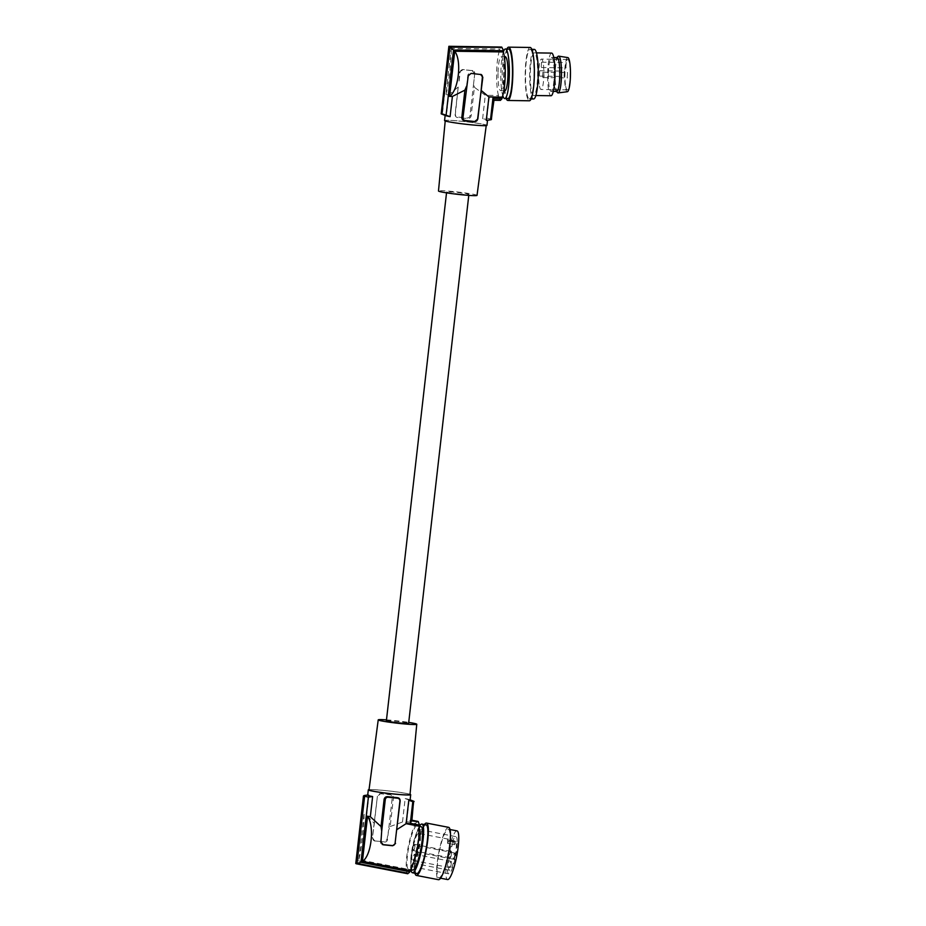 <?xml version="1.0" encoding="UTF-8"?>
<svg xmlns="http://www.w3.org/2000/svg" width="926" height="926" viewBox="0 0 926 926"><rect width="100%" height="100%" fill="white"/><g stroke="black" fill="none" stroke-linecap="round" stroke-linejoin="round"><path stroke-width="0.69" stroke-dasharray="4.63 3.47" d="M390.182 826.524L402.497 822.01L415.438 824.522A25.06 4.572 -79 0 0 408.493 845.6A25.06 4.572 -79 0 0 406.456 868.935L358.79 859.71C361.36 851.353 364.728 821.848 363.941 814.544L366.696 815.077L374.312 823.445L372.414 837.961L374.729 840.877L384.116 841.838L387.033 839.477L388.538 830.414L390.182 826.524L393.434 797.911C393.376 795.874 392.335 794.705 390.286 794.415L380.887 793.443L377.403 796.256L372.414 837.961M375.169 841.086A2.662 2.616 -65.3 0 1 374.359 840.866L384.116 841.838M402.497 822.01L405.16 798.594A21.333 1.273 -173.5 0 1 409.593 799.647A21.333 1.273 -173.5 0 1 410.091 799.983M410.033 794.3A21.333 1.273 6.5 0 0 385.864 790.607A21.333 1.273 6.5 0 0 369.034 789.623M364.543 795.469A25.06 1.493 -173.5 0 1 364.763 795.446L357.343 860.613L406.225 870.081A26.125 4.757 -79 0 0 407.29 872.94L356.348 863.067L363.999 795.897M364.763 795.446L368.999 794.878A21.333 1.273 6.5 0 0 368.259 794.936A21.333 1.273 6.5 0 0 367.703 795.156M366.696 815.077L368.999 794.878M363.941 814.544L358.79 859.71M406.456 868.935L406.225 870.081M448.624 827.346A26.657 4.862 -79 0 0 441.227 842.128A26.657 4.862 -79 0 0 436.609 870.509A26.657 4.862 -79 0 0 438.484 879.7M424.374 824.557A26.657 4.862 -79 0 0 414.478 866.227A26.657 4.862 -79 0 0 414.952 873.241M384.568 842.047A2.662 2.616 -65.3 0 0 387.485 839.674L392.265 797.633A2.662 2.616 114.7 0 0 389.962 794.716L380.563 793.744A2.662 2.616 114.7 0 0 377.658 796.117M368.999 789.947A20.638 1.227 -173.5 0 1 385.98 790.665A20.638 1.227 -173.5 0 1 409.998 794.612M386.478 719.861A19.4 1.157 -173.5 0 1 394.198 720.544A19.4 1.157 -173.5 0 1 408.736 722.396M539.372 75.481L539.731 70.758L539.372 75.481M564.061 75.839L564.42 71.117L564.061 75.839M357.343 860.613L356.255 862.615L363.86 795.92M412.927 800.944L410.693 820.552L406.711 821.628L409.165 800.018A25.06 1.493 -173.5 0 1 412.927 800.944L411.271 820.123L417.603 821.894A26.125 4.757 101 0 0 415.67 823.364L415.438 824.522M426.134 824.892A24.794 4.514 -79 0 0 419.258 838.632A24.794 4.514 -79 0 0 414.964 865.034A24.794 4.514 -79 0 0 416.7 873.577M492.852 99.441L499.89 100.077L493.326 99.985L490.618 119.06L492.852 99.441L489.322 96.524L498.466 96.651L498.501 95.482L485.293 95.297L474.401 87.287L471.149 115.9C470.628 117.868 469.343 118.748 467.294 118.551L457.895 117.579C456.032 117.371 455.106 116.259 455.106 114.245L458.208 87.056L448.763 94.776L446.459 114.974L442.454 113.562A25.06 1.493 6.5 0 0 441.575 113.852A25.06 1.493 6.5 0 0 441.69 114.014L441.181 113.817M501.336 47.052L449.33 46.844L449.886 48.383L442.454 113.562M449.886 48.383L499.762 49.09L499.739 50.259L451.089 49.576L445.95 94.73L448.763 94.776M457.224 843.158A18.925 3.449 101 0 1 453.948 863.31A18.925 3.449 101 0 1 448.705 873.808A18.925 3.449 101 0 1 447.374 867.28A18.925 3.449 101 0 1 450.649 847.128A18.925 3.449 101 0 1 455.905 836.629A18.925 3.449 101 0 1 457.224 843.158M457.016 830.877A24.794 4.514 -79 0 0 450.14 844.616A24.794 4.514 -79 0 0 445.846 871.019A24.794 4.514 -79 0 0 447.582 879.561M420.682 836.085A18.925 3.449 101 0 1 417.406 856.237A18.925 3.449 101 0 1 412.151 866.724A18.925 3.449 101 0 1 410.82 860.196A18.925 3.449 101 0 1 414.107 840.044A18.925 3.449 101 0 1 419.351 829.557A18.925 3.449 101 0 1 420.682 836.085M411.908 820.413L411.271 820.123L411.908 820.413M541.212 66.915L541.571 62.192L541.212 66.915M565.902 67.262L566.261 62.54L565.902 67.262M412.649 870.081A22.131 4.028 101 0 1 411.086 862.546A22.131 4.028 101 0 1 411.7 855.045A22.131 4.028 101 0 1 421.064 826.629M419.374 826.305A24.794 4.514 -79 0 0 411.387 855.913A24.794 4.514 -79 0 0 410.716 864.213A24.794 4.514 -79 0 0 410.959 869.757M418.529 833.365A22.131 4.028 -79 0 0 416.966 825.83A22.131 4.028 -79 0 0 410.82 838.157A22.131 4.028 -79 0 0 407 861.759A22.131 4.028 -79 0 0 408.551 869.283A22.131 4.028 -79 0 0 414.709 856.967A22.131 4.028 -79 0 0 418.529 833.365M355.769 863.507L407.29 872.94M413.146 847.082A15.14 2.755 -79 0 0 412.846 863.136A15.14 2.755 -79 0 0 418.309 849.455A15.14 2.755 -79 0 0 418.61 833.4A15.14 2.755 -79 0 0 413.146 847.082M458.208 87.056L455.36 114.106A2.662 2.616 -65.3 0 0 457.664 117.023L467.063 117.996A2.662 2.616 -65.3 0 0 469.98 115.623L473.707 82.842L474.401 87.287M437.095 869.317A24.794 4.514 -79 0 0 438.831 877.871A24.794 4.514 -79 0 0 445.707 864.12A24.794 4.514 -79 0 0 450.001 837.729A24.794 4.514 -79 0 0 448.265 829.175A24.794 4.514 -79 0 0 441.389 842.926A24.794 4.514 -79 0 0 437.095 869.317M441.575 113.852L449.33 46.844L441.69 114.014M406.711 821.628L415.67 823.364M410.693 820.552L417.603 821.894M567.233 77.298L567.592 72.575L567.233 77.298M490.618 119.06A25.06 1.493 6.5 0 0 486.856 118.134L482.631 118.702L485.293 95.297M489.322 96.524L486.856 118.134M542.555 76.951L542.902 72.216L542.555 76.951M451.089 49.576C451.981 56 448.624 85.505 445.95 94.73M386.373 720.798A11.193 0.671 -173.5 0 1 395.587 721.192A11.193 0.671 -173.5 0 1 408.621 723.333M459.666 194.055A11.193 0.671 -173.5 0 1 446.633 191.913A11.193 0.671 -173.5 0 1 455.847 192.307A11.193 0.671 -173.5 0 1 468.88 194.448A11.193 0.671 -173.5 0 1 459.666 194.055M374.359 840.866A2.662 2.616 -65.3 0 1 372.865 838.169M405.16 798.594L409.165 800.018M411.329 820.853L413.563 801.233M374.312 823.445L377.403 796.256M381.697 831.108L380.493 841.676A2.662 2.616 -65.3 0 0 382.207 844.454M477.029 195.374A19.4 1.157 6.5 0 0 454.458 191.659A19.4 1.157 6.5 0 0 438.484 190.987M469.274 124.582A20.638 1.227 6.5 0 0 486.254 125.299A20.638 1.227 6.5 0 0 462.248 121.352A20.638 1.227 6.5 0 0 445.256 120.635A20.638 1.227 6.5 0 0 469.274 124.582M444.561 120.554A21.333 1.273 -173.5 0 1 462.12 121.294A21.333 1.273 -173.5 0 1 486.636 125.114A21.333 1.273 -173.5 0 1 486.949 125.38M486.995 120.311A21.333 1.273 6.5 0 0 487.551 120.091A21.333 1.273 6.5 0 0 482.631 118.702M445.661 115.6A21.333 1.273 -173.5 0 1 445.163 115.264A21.333 1.273 -173.5 0 1 446.459 114.974M498.501 95.482A25.06 4.306 90.8 0 1 496.66 71.742A25.06 4.306 90.8 0 1 499.739 50.259M474.76 73.571L473.707 82.842L474.76 73.571A2.662 2.616 114.7 0 0 472.457 70.654L463.058 69.693A2.662 2.616 114.7 0 0 460.153 72.066L458.949 82.622L459.701 71.858L463.058 69.693M474.32 73.374L472.005 70.445L473.267 70.885M472.457 70.654L462.618 69.485M466.577 86.13L467.78 75.573A2.662 2.616 114.7 0 1 470.686 73.2L480.536 74.369M481.115 74.497A2.662 2.616 114.7 0 0 480.085 74.161M491.37 119.523A25.06 1.493 6.5 0 0 491.255 119.35L491.799 119.269A25.592 1.516 6.5 0 0 491.162 118.968M493.639 99.614L491.255 119.35M493.326 99.985L493.963 100.274M498.466 96.651A26.125 4.491 -89.2 0 0 499.901 99.545M499.89 100.077A26.657 4.584 -89.2 0 0 500.526 100.367M449.33 46.844L501.302 47.585A26.125 4.491 -89.2 0 0 501.302 47.585A26.125 4.491 -89.2 0 0 499.762 49.09M498.049 72.378A16.934 2.905 90.8 0 1 501.174 56.775A16.934 2.905 90.8 0 1 503.813 75.029A16.934 2.905 90.8 0 1 500.688 90.632A16.934 2.905 90.8 0 1 498.049 72.378M504.844 90.69A16.934 2.905 90.8 0 1 502.205 72.436A16.934 2.905 90.8 0 1 505.33 56.833M503.362 51.937A24.794 4.26 -89.2 0 0 500.827 73.71A24.794 4.26 -89.2 0 0 502.749 95.54M508.594 49.02A24.794 4.26 -89.2 0 0 503.999 72.807A24.794 4.26 -89.2 0 0 507.564 98.526A24.794 4.26 -89.2 0 0 507.888 98.607M506.904 48.997A26.657 4.584 -89.2 0 0 503.651 73.744A26.657 4.584 -89.2 0 0 506.198 98.584M530.158 47.457A26.657 4.584 -89.2 0 0 525.216 73.038A26.657 4.584 -89.2 0 0 529.047 100.703A26.657 4.584 -89.2 0 0 529.394 100.784M529.093 98.839A24.794 4.26 -89.2 0 0 529.417 98.908A24.794 4.26 -89.2 0 0 531.999 94.174A24.794 4.26 -89.2 0 0 533.966 67.39A24.794 4.26 -89.2 0 0 530.448 49.402A24.794 4.26 -89.2 0 0 530.123 49.321A24.794 4.26 -89.2 0 0 525.528 73.119A24.794 4.26 -89.2 0 0 529.093 98.839M534.325 49.391A24.794 4.26 -89.2 0 0 531.466 55.328A24.794 4.26 -89.2 0 0 529.822 81.847A24.794 4.26 -89.2 0 0 533.295 98.897A24.794 4.26 -89.2 0 0 533.619 98.978M534.557 52.921A21.333 3.669 -89.2 0 0 534.279 52.851A21.333 3.669 -89.2 0 0 530.32 73.316A21.333 3.669 -89.2 0 0 533.399 95.436A21.333 3.669 -89.2 0 0 533.677 95.505A21.333 3.669 -89.2 0 0 537.624 75.041A21.333 3.669 -89.2 0 0 534.557 52.921M551.618 53.095A21.333 3.669 -89.2 0 0 547.66 73.559A21.333 3.669 -89.2 0 0 550.727 95.691A21.333 3.669 -89.2 0 0 551.005 95.748M548.423 73.096A16.934 2.905 90.8 0 1 551.549 57.493A16.934 2.905 90.8 0 1 554.188 75.747A16.934 2.905 90.8 0 1 551.074 91.35A16.934 2.905 90.8 0 1 548.423 73.096M556.665 91.431A16.934 2.905 90.8 0 1 556.156 91.165A16.934 2.905 90.8 0 1 554.871 87.565A16.934 2.905 90.8 0 1 554.026 73.177A16.934 2.905 90.8 0 1 556.63 57.829A16.934 2.905 90.8 0 1 557.139 57.574M558.054 56.405A18.393 3.16 -89.2 0 0 555.357 69.832A18.393 3.16 -89.2 0 0 556.144 88.722A18.393 3.16 -89.2 0 0 557.533 92.635M567.858 57.597A17.062 2.928 -89.2 0 0 564.872 68.674A17.062 2.928 -89.2 0 0 565.497 87.82A17.062 2.928 -89.2 0 0 567.372 91.72M565.717 86.384A15.198 2.616 -89.2 0 0 567.325 89.857A15.198 2.616 -89.2 0 0 569.93 79.81A15.198 2.616 -89.2 0 0 569.363 62.933A15.198 2.616 -89.2 0 0 567.754 59.461A15.198 2.616 -89.2 0 0 565.149 69.508A15.198 2.616 -89.2 0 0 565.717 86.384M539.453 86.014A15.198 2.616 -89.2 0 0 541.062 89.475A15.198 2.616 -89.2 0 0 543.666 79.439A15.198 2.616 -89.2 0 0 543.099 62.551A15.198 2.616 -89.2 0 0 541.49 59.09A15.198 2.616 -89.2 0 0 538.886 69.126A15.198 2.616 -89.2 0 0 539.453 86.014M417.858 849.246A3.195 0.579 101 0 1 416.712 852.14A3.195 0.579 101 0 1 416.769 848.748A3.195 0.579 101 0 1 417.927 845.855A3.195 0.579 101 0 1 417.858 849.246M414.686 847.788A3.195 0.579 101 0 1 413.528 850.67A3.195 0.579 101 0 1 413.598 847.278A3.195 0.579 101 0 1 414.744 844.396A3.195 0.579 101 0 1 414.686 847.788M414.431 857.65A3.195 0.579 101 0 1 413.274 860.543A3.195 0.579 101 0 1 413.332 857.152A3.195 0.579 101 0 1 414.489 854.258A3.195 0.579 101 0 1 414.431 857.65M454.967 856.55A15.14 2.755 -79 0 0 456.02 841.584L454.654 844.709L454.458 840.866A15.14 2.755 -79 0 0 449.805 854.177A15.14 2.755 -79 0 0 449.504 870.232A15.14 2.755 -79 0 0 454.967 856.55M456.02 841.584L449.075 840.241A15.14 2.755 -79 0 0 448.311 839.153A15.14 2.755 -79 0 0 447.513 839.523L447.559 840.577L454.504 841.919M449.075 840.241L447.686 843.355L454.643 844.697L447.709 843.366M447.559 840.577L447.686 843.355M454.516 856.342A3.195 0.579 101 0 1 453.37 859.235A3.195 0.579 101 0 1 453.427 855.844A3.195 0.579 101 0 1 454.585 852.95A3.195 0.579 101 0 1 454.516 856.342M451.078 864.757A3.195 0.579 101 0 1 449.932 867.639A3.195 0.579 101 0 1 449.99 864.247A3.195 0.579 101 0 1 451.147 861.365A3.195 0.579 101 0 1 451.078 864.757M451.344 854.883A3.195 0.579 101 0 1 450.186 857.777A3.195 0.579 101 0 1 450.256 854.385A3.195 0.579 101 0 1 451.402 851.492A3.195 0.579 101 0 1 451.344 854.883M393.434 797.911L392.265 797.633M471.149 115.9L469.98 115.623M454.458 840.866L447.513 839.523M448.647 841.074L455.592 842.428M447.513 843.273L454.458 844.616M539.731 70.758L564.42 71.117M412.151 866.724L448.705 873.808M541.571 62.192L566.261 62.54M419.073 826.247L416.966 825.83M440.591 878.207L438.831 877.871M542.902 72.216L567.592 72.575M446.633 191.913L446.529 192.851M501.174 56.775L504.346 56.822M531.107 98.932L529.417 98.908M536.455 52.886L534.279 52.851M551.549 57.493L553.783 57.528M567.325 89.857L541.062 89.475M448.311 839.153L418.61 833.4M454.516 840.843L447.571 839.5M455.974 841.514L449.017 840.16M416.712 852.14L453.37 859.235M413.274 860.543L449.932 867.639M413.528 850.67L450.186 857.777M450.013 829.522L448.265 829.175M417.927 845.855L454.585 852.95M468.88 194.448L468.776 195.386M539.65 76.094L564.339 76.441M410.658 869.699L408.551 869.283M535.841 95.54L533.677 95.505M419.351 829.557L455.905 836.629M531.813 49.344L530.123 49.321M414.489 854.258L451.147 861.365M542.833 77.552L567.522 77.911M551.074 91.35L553.297 91.385M500.688 90.632L503.871 90.679M449.504 870.232L412.846 863.136M414.744 844.396L451.402 851.492M567.754 59.461L541.49 59.09M541.502 67.517L566.18 67.876"/><path stroke-width="1.39" d="M369.034 789.623A21.333 1.273 6.5 0 0 368.305 789.866A21.333 1.273 6.5 0 0 393.133 793.952A21.333 1.273 6.5 0 0 410.693 794.693A21.333 1.273 6.5 0 0 410.38 794.439A21.333 1.273 6.5 0 0 410.033 794.3M397.358 797.668L387.959 796.696C385.91 796.499 384.626 797.379 384.116 799.346L385.274 799.624A2.662 2.616 114.7 0 1 388.191 797.251L397.59 798.224A2.662 2.616 114.7 0 1 399.893 801.14L396.166 833.921L400.148 801.002C400.148 798.988 399.222 797.876 397.358 797.668L397.59 798.224M411.329 820.853L410.334 823.307L419.304 825.043L419.061 826.189L406.12 823.677L396.884 829.603M406.12 823.677L408.794 800.272A21.333 1.273 -173.5 0 0 410.091 799.983L410.693 794.693M414.952 873.241A26.657 4.862 -79 0 0 416.341 875.417L438.484 879.7A26.657 4.862 -79 0 0 445.869 864.919A26.657 4.862 -79 0 0 450.487 836.537A26.657 4.862 -79 0 0 448.624 827.346L426.481 823.064A26.657 4.862 -79 0 0 424.374 824.557M416.341 875.417A26.657 4.862 -79 0 0 423.738 860.636A26.657 4.862 -79 0 0 428.356 832.254A26.657 4.862 -79 0 0 426.481 823.064M408.736 722.396A19.4 1.157 -173.5 0 1 416.769 724.259L409.998 794.612A20.638 1.227 -173.5 0 1 393.006 793.895A20.638 1.227 -173.5 0 1 368.999 789.947L378.225 719.872A19.4 1.157 -173.5 0 1 386.478 719.861M416.769 724.259A19.4 1.157 -173.5 0 1 400.796 723.588A19.4 1.157 -173.5 0 1 378.225 719.872M410.959 869.757A24.794 4.514 -79 0 0 412.452 872.755L416.7 873.577A24.794 4.514 -79 0 0 423.576 859.837A24.794 4.514 -79 0 0 427.87 833.435A24.794 4.514 -79 0 0 426.134 824.892L421.886 824.071A24.794 4.514 -79 0 0 419.374 826.305M411.468 820.876L418.344 821.663A26.657 4.862 -79 0 0 417.834 821.385A26.657 4.862 -79 0 0 417.707 821.374M419.304 825.043A26.125 4.757 -79 0 0 418.239 822.184M449.515 46.589L448.879 46.3L441.181 113.817A25.592 1.516 6.5 0 0 441.656 114.048A25.592 1.516 6.5 0 0 441.818 114.118L449.515 46.589L501.973 47.342L449.978 47.133L441.818 114.118M410.334 823.307L412.799 801.684L408.794 800.272M440.591 878.207L447.582 879.561A24.794 4.514 -79 0 0 454.458 865.822A24.794 4.514 -79 0 0 458.752 839.419A24.794 4.514 -79 0 0 457.016 830.877L450.013 829.522M368.305 789.866L367.703 795.156A21.333 1.273 6.5 0 0 372.622 796.545L368.398 797.112A25.06 1.493 -173.5 0 1 364.636 796.186L364.092 796.279A25.592 1.516 -173.5 0 1 363.455 795.978L363.999 795.897A25.06 1.493 -173.5 0 1 363.883 795.723A25.06 1.493 -173.5 0 1 364.543 795.469L367.715 795.017M418.344 821.663L411.908 820.413L413.563 801.233A25.592 1.516 -173.5 0 1 414.072 801.43M356.985 863.368L360.966 862.291L409.859 871.76A26.125 4.757 -79 0 1 407.926 873.23L356.985 863.368L364.636 796.186M412.452 872.755A24.794 4.514 -79 0 0 422.95 840.912A24.794 4.514 -79 0 0 423.622 832.613A24.794 4.514 -79 0 0 421.886 824.071M419.073 826.247L421.064 826.629A22.131 4.028 101 0 1 422.615 834.152A22.131 4.028 101 0 1 422.013 841.665A22.131 4.028 101 0 1 412.649 870.081L410.658 869.699M355.769 863.507L356.406 863.796L355.769 863.507L363.455 795.978M364.092 796.279L356.406 863.796L407.822 873.75A26.657 4.862 101 0 1 407.695 873.739A26.657 4.862 101 0 1 407.579 873.704M419.061 826.189A25.06 4.572 101 0 1 417.024 849.524A25.06 4.572 101 0 1 410.091 870.602L409.859 871.76M448.879 46.3L501.336 47.052A26.657 4.584 90.8 0 1 501.973 47.342M413.436 801.129A25.592 1.516 -173.5 0 1 413.598 801.198A25.06 1.493 -173.5 0 1 413.679 801.395A25.06 1.493 -173.5 0 1 412.799 801.684M468.776 195.386L408.621 723.333A11.193 0.671 -173.5 0 1 399.407 722.94A11.193 0.671 -173.5 0 1 386.373 720.798L446.529 192.851M410.091 870.602L362.425 861.377C371.395 855.971 374.764 826.455 367.564 816.211L370.331 816.744L372.622 796.545M395.101 843.181L396.166 833.921L395.101 843.181A2.662 2.616 -65.3 0 1 392.196 845.554L382.797 844.593A2.662 2.616 -65.3 0 1 382.207 844.454M370.331 816.744L381.014 826.536L381.697 831.108L380.945 841.884L383.237 844.79L392.647 845.762L395.541 843.389M360.966 862.291L368.398 797.112M362.425 861.377L367.564 816.211M381.697 831.108L385.274 799.624M381.014 826.536L384.116 799.346M445.221 120.947L438.484 190.987A19.4 1.157 6.5 0 0 461.055 194.703A19.4 1.157 6.5 0 0 477.029 195.374L486.219 125.623M487.539 120.23L486.949 125.38A21.333 1.273 -173.5 0 1 469.389 124.64A21.333 1.273 -173.5 0 1 444.561 120.554L445.151 115.403M502.749 95.54A24.794 4.26 -89.2 0 0 504.415 98.48A24.794 4.26 -89.2 0 0 504.728 98.561A24.794 4.26 -89.2 0 0 509.335 74.763A24.794 4.26 -89.2 0 0 505.758 49.055A24.794 4.26 -89.2 0 0 505.446 48.974A24.794 4.26 -89.2 0 0 503.362 51.937A25.06 4.306 -89.2 0 1 505.202 75.666A25.06 4.306 -89.2 0 1 502.135 97.149L488.928 96.964L486.254 120.368A21.333 1.273 6.5 0 0 486.995 120.311L490.711 119.778A25.06 1.493 6.5 0 0 491.37 119.523L493.639 99.614M488.928 96.964L481.115 90.378L477.851 118.991L474.367 121.804L464.968 120.831C462.931 120.542 461.877 119.373 461.819 117.336L462.988 117.614L468.232 75.782L471.126 73.397L481.346 74.589M480.536 74.369L482.828 77.286L477.596 119.13A2.662 2.616 -65.3 0 1 474.691 121.503L465.292 120.53A2.662 2.616 -65.3 0 1 462.988 117.614M461.819 117.336L464.91 90.146L466.577 86.13M442.327 114.303A25.06 1.493 6.5 0 0 446.089 115.229L450.094 116.653A21.333 1.273 -173.5 0 1 445.661 115.6L441.656 114.048M464.91 90.146L452.397 96.443L449.585 96.397L454.724 51.243L503.362 51.937L503.397 50.768L453.509 50.05L449.978 47.133M503.397 50.768A26.125 4.491 -89.2 0 0 501.961 47.874M453.509 50.05L446.089 115.229M452.397 96.443L450.094 116.653M454.724 51.243C462.016 60.607 458.659 90.123 449.585 96.397M481.115 74.497A2.662 2.616 114.7 0 1 482.388 77.078L481.115 90.378M486.254 120.368L490.491 119.801A25.06 1.493 6.5 0 0 490.711 119.778M493.489 99.73L492.956 98.191L490.491 119.801M492.956 98.191L502.1 98.318A26.125 4.491 90.8 0 1 500.561 99.834A26.125 4.491 90.8 0 1 500.538 99.834L493.627 99.73L500.526 100.367L493.963 100.274L491.255 119.35M502.135 97.149L502.1 98.318M504.346 56.822L505.33 56.833A16.934 2.905 90.8 0 1 507.969 75.087A16.934 2.905 90.8 0 1 504.844 90.69L503.871 90.679M504.728 98.561L507.888 98.607A24.794 4.26 -89.2 0 0 507.899 98.607A24.794 4.26 -89.2 0 0 512.483 74.786A24.794 4.26 -89.2 0 0 508.918 49.09A24.794 4.26 -89.2 0 0 508.594 49.02L505.446 48.974M506.198 98.584A26.657 4.584 -89.2 0 0 507.517 100.39A26.657 4.584 -89.2 0 0 507.853 100.471A26.657 4.584 -89.2 0 0 512.807 74.89A26.657 4.584 -89.2 0 0 508.964 47.238A26.657 4.584 -89.2 0 0 508.617 47.157A26.657 4.584 -89.2 0 0 506.904 48.997M507.853 100.471L529.394 100.784A26.657 4.584 -89.2 0 0 534.337 75.191A26.657 4.584 -89.2 0 0 530.505 47.539A26.657 4.584 -89.2 0 0 530.158 47.457L508.617 47.157M531.107 98.932L533.619 98.978A24.794 4.26 -89.2 0 0 538.226 75.18A24.794 4.26 -89.2 0 0 534.649 49.46A24.794 4.26 -89.2 0 0 534.325 49.391L531.813 49.344M535.841 95.54L551.005 95.748A21.333 3.669 -89.2 0 0 554.963 75.284A21.333 3.669 -89.2 0 0 551.896 53.164A21.333 3.669 -89.2 0 0 551.618 53.095L536.455 52.886M553.783 57.528L557.139 57.574A16.934 2.905 90.8 0 1 558.934 61.44A16.934 2.905 90.8 0 1 559.79 75.828A16.934 2.905 90.8 0 1 556.665 91.431L553.297 91.385M556.41 91.431L557.533 92.635A18.393 3.16 -89.2 0 0 558.17 92.913A18.393 3.16 -89.2 0 0 561.249 80.55A18.393 3.16 -89.2 0 0 560.554 60.329A18.393 3.16 -89.2 0 0 558.691 56.139A18.393 3.16 -89.2 0 0 558.054 56.405L556.885 57.574M558.17 92.913L567.372 91.72A17.062 2.928 -89.2 0 0 570.231 80.238A17.062 2.928 -89.2 0 0 569.583 61.486A17.062 2.928 -89.2 0 0 567.858 57.597L558.691 56.139M417.834 821.385L411.931 820.239M356.244 863.773L407.695 873.739M411.41 821.304L413.679 801.395M410.102 799.844L413.598 801.198"/></g></svg>
